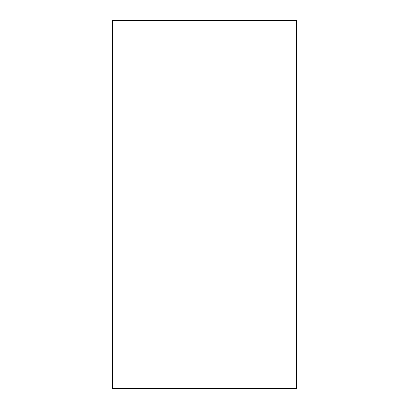 <?xml version="1.0" encoding="UTF-8"?>
<svg xmlns="http://www.w3.org/2000/svg" width="409" height="409" viewBox="0 0 409 409"><rect width="100%" height="100%" fill="white"/><g stroke="black" fill="none" stroke-linecap="round" stroke-linejoin="round"><path stroke-width="0.61" d="M112.475 388.55L296.525 388.55L296.525 20.45L112.475 20.45L112.475 388.55"/></g></svg>
